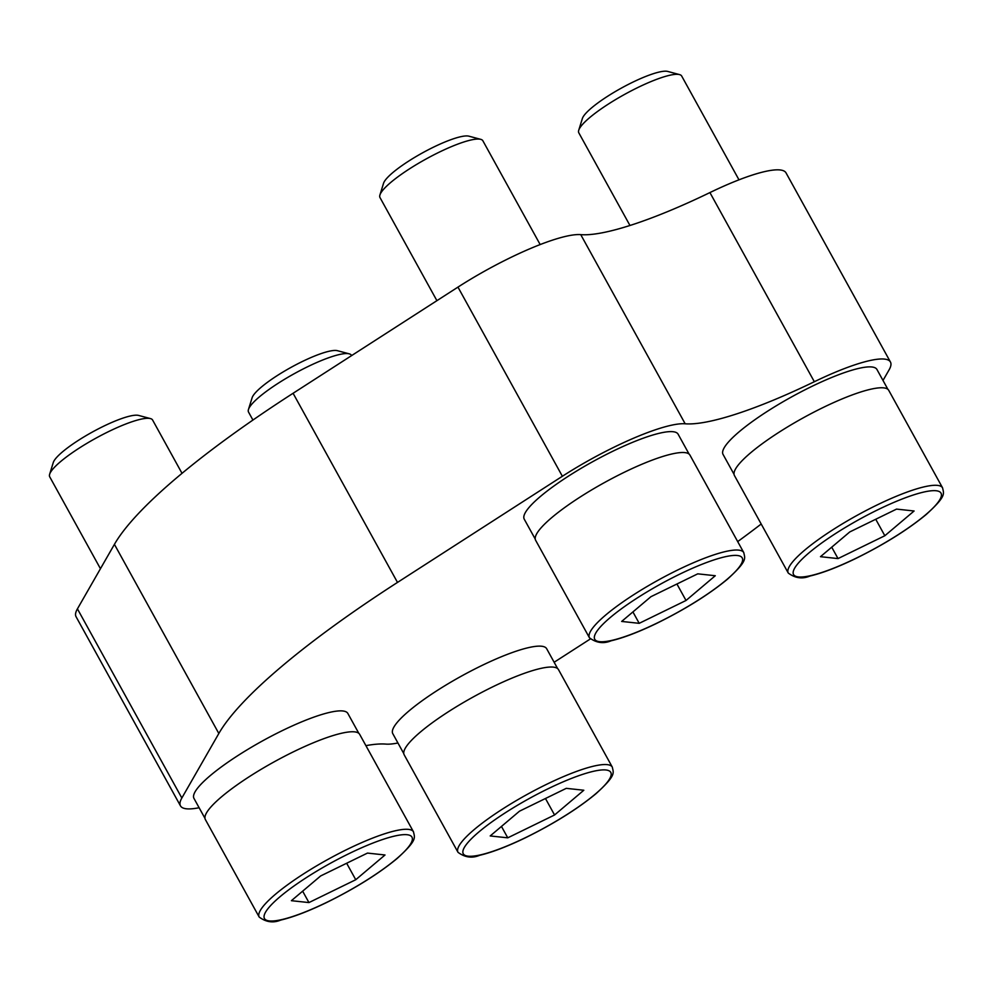 <?xml version="1.0" encoding="UTF-8"?>
<svg xmlns="http://www.w3.org/2000/svg" width="993" height="993" viewBox="0 0 993 993"><rect width="100%" height="100%" fill="white"/><g stroke="black" fill="none" stroke-linecap="round" stroke-linejoin="round"><path stroke-width="1.49" d="M883 380.456L889.083 369.868A103.309 20.245 151.1 0 0 890.448 362.023A103.309 20.245 151.1 0 0 814.334 381.722A191.599 37.548 151.1 0 1 685.17 423.788L580.744 234.633A103.309 20.245 151.1 0 0 457.959 287.114L293.084 393.278A367.211 71.955 151.1 0 0 114.418 544.35L77.429 608.858A103.309 20.245 151.1 0 0 76.064 616.715L180.478 805.869A103.309 20.245 151.1 0 0 199.121 807.731M580.744 234.633A191.599 37.548 151.1 0 0 709.921 192.58A103.309 20.245 151.1 0 1 786.022 172.869L890.448 362.023M554.144 662.257L590.276 638.995M737.687 541.595A367.211 71.955 151.1 0 0 761.197 524.006M685.17 423.788A103.309 20.245 151.1 0 0 562.373 476.268L397.498 582.419A367.211 71.955 151.1 0 0 218.832 733.492L181.843 798.012A103.309 20.245 151.1 0 0 180.478 805.869M397.932 742.987A103.309 20.245 151.1 0 1 385.756 744.092A191.599 37.548 151.1 0 0 365.896 745.644M689.105 454.111L678.132 434.214A87.88 17.216 151.1 0 0 622.549 446.676A87.88 17.216 151.1 0 0 540.391 496.488A87.88 17.216 151.1 0 0 524.242 519.165L535.227 539.05M887.916 389.368L876.943 369.47A87.88 17.216 151.1 0 0 821.36 381.945A87.88 17.216 151.1 0 0 739.202 431.744A87.88 17.216 151.1 0 0 723.053 454.422L734.038 474.306M557.644 668.612L546.671 648.727A87.88 17.216 151.1 0 0 491.101 661.189A87.88 17.216 151.1 0 0 408.93 710.988A87.88 17.216 151.1 0 0 392.794 733.666L403.766 753.563M358.833 733.355L347.86 713.458A87.88 17.216 151.1 0 0 292.277 725.933A87.88 17.216 151.1 0 0 210.119 775.732A87.88 17.216 151.1 0 0 193.97 798.409L204.955 818.306M385.011 854.985L367.472 853.086L320.665 875.938L291.396 900.688L308.947 902.575L355.755 879.724L385.011 854.985M259.198 917.06L205.365 819.548A88.129 17.266 -28.9 0 1 274.167 761.842A88.129 17.266 -28.9 0 1 359.677 734.361L413.51 831.873A88.129 17.266 -28.9 0 0 328 859.355A88.129 17.266 -28.9 0 0 259.198 917.06C266.112 922.212 273.298 923.205 280.783 920.064C292.997 917.184 308.066 911.437 325.989 902.811C354.638 888.735 378.345 873.964 397.138 858.486C417.83 839.619 414.615 837.807 413.51 831.873M100.442 568.704L49.724 476.826A58.748 11.506 -28.9 0 1 49.65 474.232A58.748 11.506 -28.9 0 1 95.601 438.347A58.748 11.506 -28.9 0 1 150.452 418.587A58.748 11.506 -28.9 0 1 152.599 420.027L182.017 473.326M49.65 474.232L53.274 462.539A49.737 9.744 -28.9 0 1 92.175 432.154A49.737 9.744 -28.9 0 1 138.623 415.434L150.452 418.587M583.822 790.242L566.283 788.343L519.476 811.194L490.207 835.945L507.758 837.831L554.566 814.98L583.822 790.242M458.009 852.317L404.176 754.804A88.129 17.266 -28.9 0 1 472.991 697.098A88.129 17.266 -28.9 0 1 558.488 669.617L612.321 767.142A88.129 17.266 -28.9 0 0 526.811 794.611A88.129 17.266 -28.9 0 0 458.009 852.317C464.923 857.468 472.122 858.461 479.594 855.321C491.808 852.441 506.877 846.694 524.8 838.08C553.449 823.991 577.156 809.221 595.949 793.742C616.641 774.888 613.426 773.063 612.321 767.142M252.93 420.051L248.535 412.083A58.748 11.506 -28.9 0 1 248.461 409.488A58.748 11.506 -28.9 0 1 294.412 373.604A58.748 11.506 -28.9 0 1 349.263 353.843A58.748 11.506 -28.9 0 1 351.41 355.283L351.584 355.606M248.461 409.488L252.098 397.796A49.737 9.744 -28.9 0 1 290.986 367.41A49.737 9.744 -28.9 0 1 337.434 350.69L349.263 353.843M715.283 575.729L697.744 573.842L650.936 596.694L621.668 621.432L639.207 623.331L686.026 600.48L715.283 575.729M589.47 637.816L535.637 540.291A88.129 17.266 -28.9 0 1 604.439 482.586A88.129 17.266 -28.9 0 1 689.949 455.117L743.782 552.629A88.129 17.266 -28.9 0 0 658.272 580.098A88.129 17.266 -28.9 0 0 589.47 637.816C596.383 642.955 603.57 643.96 611.055 640.808C623.269 637.94 638.338 632.193 656.261 623.567C684.909 609.491 708.617 594.708 727.41 579.242C748.089 560.375 744.887 558.562 743.782 552.629M436.908 300.668L379.996 197.57A58.748 11.506 -28.9 0 1 379.922 194.988A58.748 11.506 -28.9 0 1 425.873 159.103A58.748 11.506 -28.9 0 1 480.724 139.343A58.748 11.506 -28.9 0 1 482.871 140.783L540.167 244.563M379.922 194.988L383.546 183.295A49.737 9.744 -28.9 0 1 422.447 152.91A49.737 9.744 -28.9 0 1 468.895 136.178L480.724 139.343M914.094 510.998L896.555 509.099L849.747 531.95L820.479 556.688L838.03 558.587L884.837 535.736L914.094 510.998M788.281 573.073L734.448 475.56A88.129 17.266 -28.9 0 1 803.25 417.842A88.129 17.266 -28.9 0 1 888.76 390.373L942.593 487.886A88.129 17.266 -28.9 0 0 857.083 515.367A88.129 17.266 -28.9 0 0 788.281 573.073C795.194 578.211 802.381 579.217 809.866 576.064C822.08 573.197 837.149 567.45 855.072 558.823C883.72 544.747 907.428 529.964 926.221 514.498C946.912 495.631 943.698 493.819 942.593 487.886M629.959 225.485L578.807 132.826A58.748 11.506 -28.9 0 1 578.733 130.244A58.748 11.506 -28.9 0 1 624.684 94.36A58.748 11.506 -28.9 0 1 679.535 74.599A58.748 11.506 -28.9 0 1 681.682 76.039L738.978 179.82M578.733 130.244L582.357 118.552A49.737 9.744 -28.9 0 1 621.258 88.166A49.737 9.744 -28.9 0 1 667.706 71.434L679.535 74.599M346.656 863.252L355.755 879.724M302.642 891.168L308.947 902.575M875.739 519.265L884.837 535.736M831.724 547.18L838.03 558.587M676.928 584.008L686.026 600.48M632.913 611.924L639.207 623.331M545.467 798.509L554.566 814.98M501.465 826.424L507.758 837.831M814.334 381.722L709.921 192.58M562.373 476.268L457.959 287.114M397.498 582.419L293.084 393.278M218.832 733.492L114.418 544.35M181.843 798.012L77.429 608.858M396.468 858.858A84.219 16.496 -28.9 0 1 269.339 920.921A84.219 16.496 -28.9 0 1 348.816 853.719A84.219 16.496 -28.9 0 1 396.468 858.858M595.279 794.115A84.219 16.496 -28.9 0 1 468.15 856.177A84.219 16.496 -28.9 0 1 547.627 788.976A84.219 16.496 -28.9 0 1 595.279 794.115M726.727 579.614A84.219 16.496 -28.9 0 1 599.611 641.664A84.219 16.496 -28.9 0 1 679.088 574.475A84.219 16.496 -28.9 0 1 726.727 579.614M925.538 514.87A84.219 16.496 -28.9 0 1 798.422 576.921A84.219 16.496 -28.9 0 1 877.899 509.732A84.219 16.496 -28.9 0 1 925.538 514.87"/></g></svg>
